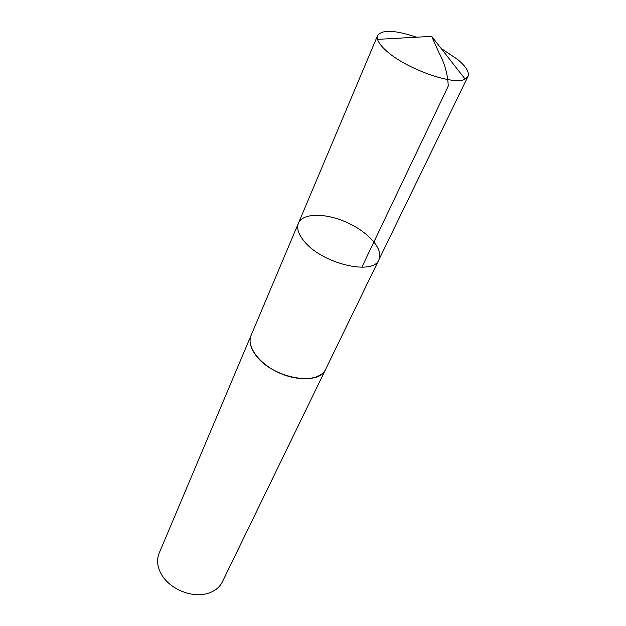<?xml version="1.0" encoding="UTF-8"?>
<svg xmlns="http://www.w3.org/2000/svg" width="626" height="626" viewBox="0 0 626 626"><rect width="100%" height="100%" fill="white"/><g stroke="black" fill="none" stroke-linecap="round" stroke-linejoin="round"><path stroke-width="0.94" d="M378.926 259.688L325.692 369.215C319.213 387.095 271.316 377.846 255.619 354.958C250.322 347.626 248.812 341.092 251.089 335.372L298.438 223.177C296.427 228.294 298.445 234.437 304.486 241.597C322.523 263.929 373.511 275.831 378.926 259.688C383.902 249.539 368.581 232.191 347.227 222.598C325.935 212.84 302.788 212.746 298.438 223.177C296.427 228.294 298.445 234.437 304.486 241.597C322.523 263.929 373.511 275.831 378.926 259.688L467.966 76.474L465.118 79.079C454.21 85.887 406.157 68.954 386.633 51.074C381.547 46.606 378.519 42.701 377.556 39.36L377.635 35.502C382.079 29.445 395.022 30.009 416.47 37.208M441.103 48.382L457.528 59.376C466.112 66.552 469.594 72.248 467.966 76.474M325.88 368.831L325.7 369.223C320.747 379.998 299.118 382.009 279.079 372.83C258.968 363.792 246.229 346.194 251.081 335.372L251.253 334.973M325.7 369.223L222.34 581.922C219.311 587.916 213.92 591.883 206.165 593.831C190.241 597.947 168.206 587.947 160.819 573.26C157.173 566.139 156.61 559.472 159.129 553.243L251.081 335.372M361.828 267.255L448.232 86.122C447.825 74.502 444.71 63.304 438.889 52.537L431.697 36.371L377.556 39.36M298.438 223.177L377.635 35.502M431.697 36.371L465.118 79.079"/></g></svg>
